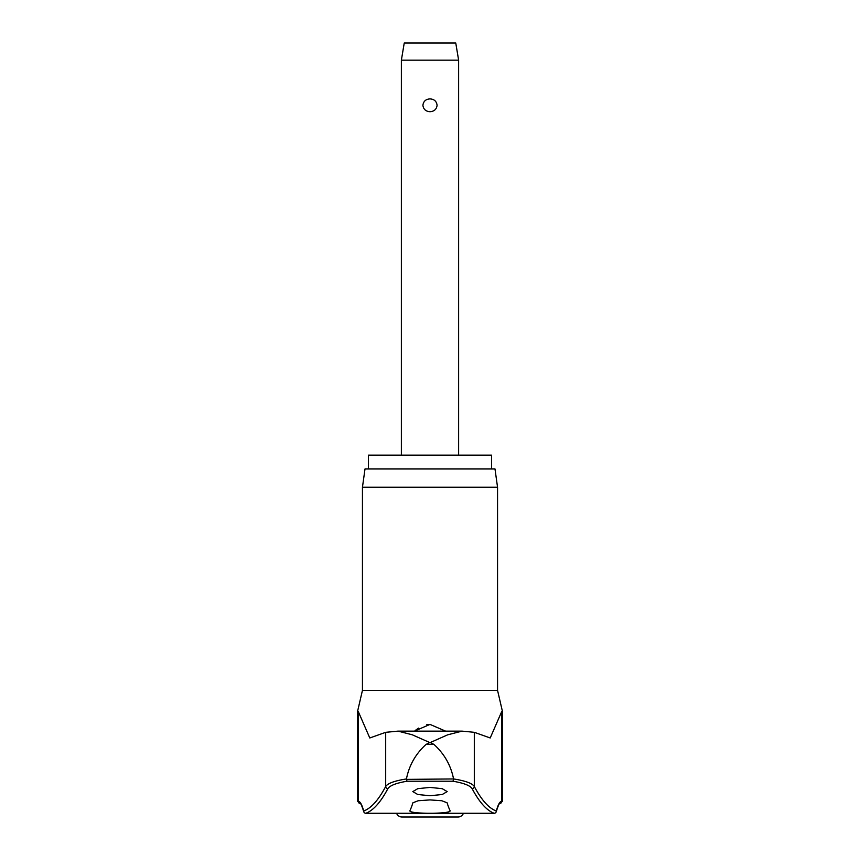 <?xml version="1.0" encoding="UTF-8"?>
<svg xmlns="http://www.w3.org/2000/svg" width="860" height="860" viewBox="0 0 860 860"><rect width="100%" height="100%" fill="white"/><g stroke="black" fill="none" stroke-linecap="round" stroke-linejoin="round"><path stroke-width="1.29" d="M497.553 690.365L502.423 711.338L501.81 711.338L490.211 737.977L474.312 732.322L462.035 731.129L447.651 734.827L430.183 742.578L433.902 744.373L426.098 744.373L429.817 742.578L412.252 734.784L397.965 731.129L385.688 732.322L369.789 737.977L358.19 711.338L357.577 711.338L362.447 690.365L497.553 690.365L497.553 487.244L362.447 487.244L365.016 468.926L494.984 468.926L497.553 487.244M496.016 812.163A2.29 2.042 -165.1 0 0 496.274 811.593L496.274 811.593A2.29 2.042 -165.1 0 0 496.327 811.012A2.29 2.268 110 0 1 494.221 813.291L427.259 813.291C415.928 812.99 410.113 812.195 409.822 810.883A900.345 50.02 -90 0 0 412.908 802.788L418.196 800.746L430 799.908L441.803 800.746L447.092 802.788A900.345 50.02 90 0 0 450.178 810.883C449.92 812.184 444.104 812.99 432.741 813.291M427.259 813.291L365.779 813.291A2.29 2.268 -110 0 1 363.673 811.012A2.29 2.042 165.1 0 0 363.984 812.163M499.703 803.562A2.29 2.268 -90 0 0 501.81 801.273A96.728 12.534 90 0 0 496.327 811.012A895.679 116.035 -90 0 1 474.312 786.491C472.226 783.299 465.303 780.783 453.564 778.945L406.393 779.386L407.06 781.224L452.94 781.224C463.809 783.073 470.205 785.567 472.151 788.706A897.969 116.326 90 0 0 494.221 813.291A2.29 1.795 -90 0 1 494.059 813.302L430.871 813.302M453.564 778.945C450.877 765.346 444.33 753.822 433.902 744.373M368.456 468.926L368.456 455.187L491.544 455.187L491.544 468.926M366.102 813.291A2.29 1.795 -90 0 1 365.779 813.291A897.969 116.326 -90 0 0 387.849 788.706C389.795 785.567 396.191 783.073 407.06 781.224M430 795.736L417.777 794.511L412.821 791.598L417.777 788.663L430 787.427L442.223 788.663L447.178 791.598L442.223 794.511L430 795.736M414.412 731.129L430 724.399L426.764 724.711M418.605 728.108L415.477 730.28M430 724.399L445.587 731.129M463.411 813.302A5.73 5.73 0 0 1 458.047 817L401.953 817A5.73 5.73 0 0 1 396.589 813.302M401.373 60.178L404.243 43L455.757 43L458.627 60.178L401.373 60.178L401.373 455.187M430 111.703C425.808 111.445 423.442 109.317 422.905 105.296C423.442 101.276 425.808 99.147 430 98.9C434.192 99.147 436.558 101.276 437.095 105.296C436.558 109.317 434.192 111.445 430 111.703M452.94 781.224L453.607 779.386M474.312 732.322L474.312 786.491A2.29 2.204 152 0 1 472.151 788.706M406.393 779.386L406.436 778.945C394.697 780.783 387.774 783.299 385.688 786.491A2.29 2.204 28 0 0 387.849 788.706M426.098 744.373C415.67 753.822 409.123 765.346 406.436 778.945M385.688 732.322L385.688 786.491A895.679 116.035 90 0 1 363.673 811.012A96.728 12.534 -90 0 0 358.19 801.273L360.254 803.53C360.19 804.412 360.2 800.542 363.726 811.593A2.29 2.29 0 0 0 365.941 813.302L429.129 813.302M360.297 803.562A2.29 2.268 -90 0 1 358.19 801.273L358.19 711.338M499.757 803.53C499.81 804.412 499.8 800.542 496.274 811.593C499.8 800.542 499.81 804.412 499.757 803.53L502.423 801.273L501.81 801.273L501.81 711.338M462.035 731.129L397.965 731.129M360.243 803.53C360.19 804.412 360.2 800.542 363.726 811.593A2.29 2.29 0 0 0 365.941 813.302M458.627 60.178L458.627 455.187M494.059 813.302A2.29 2.29 0 0 0 496.274 811.593A2.29 2.29 0 0 1 494.059 813.302M357.577 801.273L357.577 711.338M362.447 690.365L362.447 487.244M502.423 801.273L502.423 711.338"/></g></svg>
